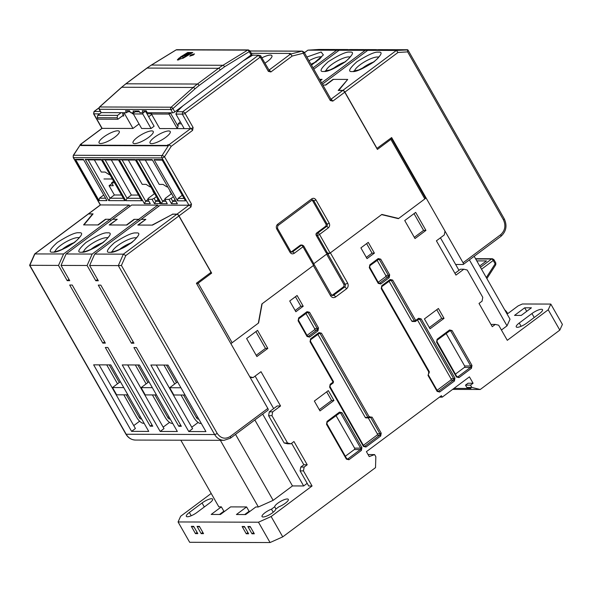 <?xml version="1.0" encoding="UTF-8"?>
<svg xmlns="http://www.w3.org/2000/svg" width="592" height="592" viewBox="0 0 592 592"><rect width="100%" height="100%" fill="white"/><g stroke="black" fill="none" stroke-linecap="round" stroke-linejoin="round"><path stroke-width="0.89" d="M120.376 381.677L112.502 387.553L116.646 394.82L127.894 394.849M112.502 387.553L123.75 387.59M311.007 64.276A12.565 3.345 150.3 0 1 316.254 61.901M154.519 193.651L153.313 191.297M153.18 191.297A1.732 0.459 150.3 0 1 152.943 191.209A1.732 0.459 150.3 0 1 153.062 190.853M361.446 68.924A12.565 3.345 150.3 0 1 373.441 62.079M177.563 381.855L169.689 387.73L173.833 394.997L185.074 395.027M169.689 387.73L180.937 387.767M170.052 190.905A1.732 0.459 -29.7 0 0 169.934 191.26A1.732 0.459 -29.7 0 0 170.163 191.349L170.304 191.349M90.591 249.602A12.565 3.345 150.3 0 1 102.594 242.757M165.767 137.322A11.625 3.093 150.3 0 1 150.035 143.064A11.625 3.093 150.3 0 1 154.497 137.292A11.625 3.093 150.3 0 1 170.23 131.55A11.625 3.093 150.3 0 1 165.767 137.322M148.777 137.27A11.625 3.093 150.3 0 1 133.045 143.012A11.625 3.093 150.3 0 1 137.507 137.233A11.625 3.093 150.3 0 1 153.239 131.498A11.625 3.093 150.3 0 1 148.777 137.27M114.804 137.166A11.625 3.093 150.3 0 1 99.071 142.909A11.625 3.093 150.3 0 1 103.533 137.129A11.625 3.093 150.3 0 1 119.266 131.387A11.625 3.093 150.3 0 1 114.804 137.166M265.038 63.1A11.625 3.093 -29.7 0 0 267.451 61.45A11.625 3.093 -29.7 0 0 271.906 55.678A11.625 3.093 -29.7 0 0 262.019 57.809M109.927 174.684A5.202 2.109 53.3 0 1 108.329 174.1L105.132 172.057L101.284 172.05L94.35 159.899M150.856 186.991A5.202 2.109 53.3 0 1 149.265 186.406L146.069 184.364L142.221 184.356L128.323 160.003M167.847 187.042A5.202 2.109 53.3 0 1 166.248 186.458L163.052 184.415L159.204 184.408L145.314 160.055M114.567 182.817L111.614 182.81L113.679 181.27M111.614 182.81L113.272 185.71L109.069 185.703L114.374 194.997L121.523 195.02M168.927 112.813L168.979 114.071L170.548 113.183L170.141 112.82M170.91 112.82L170.548 113.183L178.051 126.34L177.267 128.597L159.714 128.545L151.434 114.019L168.979 114.071L177.267 128.597L184.186 128.619L175.905 114.093L176.934 111.696L182.765 105.961M180.271 121.752L178.192 123.795L178.051 126.34M122.899 112.672L122.67 113.93L123.832 115.965L122.344 115.958M133.4 113.708L132.26 113.701L131.69 112.702M151.478 113.76L146.979 113.753L145.861 111.792M111.34 159.951L131.357 195.049L138.513 195.071M112.014 183.505L109.069 185.703M243.157 60.895L252.688 55.167L258.489 55.189L182.736 111.718L176.934 111.696M247.782 58.112L247.515 57.646M175.905 114.093L182.292 114.115L190.58 128.642L184.186 128.619M181.441 123.809L178.192 123.795M151.434 114.019L151.663 112.761M133.348 113.96L142.768 113.99L151.056 128.516L141.636 128.486L133.348 113.96L133.577 112.702M142.768 113.99L142.998 112.732M146.979 113.753L154.105 126.237L151.056 128.516M118.489 159.973L105.169 159.929L127.036 198.276L131.357 195.049M105.169 159.929L102.224 159.426L125.756 200.673L127.036 198.276L140.363 198.313M101.498 159.921L88.178 159.877L110.053 198.224L114.374 194.997M108.765 200.621L124.749 200.666L101.217 159.418L85.241 159.374L108.765 200.621L110.053 198.224L123.373 198.261M103.718 195.005L99.456 198.187L105.546 198.209M83.672 159.862L77.582 159.847L75.48 159.337L99.012 200.592L106.915 200.614L83.391 159.366L75.48 159.337M182.269 195.249L178 198.431L184.09 198.453M162.223 160.106L156.133 160.092L154.031 159.581L177.556 200.836L185.466 200.858L161.934 159.611L154.031 159.581M152.462 160.077L139.142 160.032L162.674 201.287L164.931 199.6M161.387 203.685L167.277 203.7L164.791 199.341L168.994 199.356L171.48 203.715L177.363 203.729L152.181 159.581L136.204 159.529L161.387 203.685L162.674 201.287L165.901 201.295M164.791 199.341L165.22 198.394L171.606 193.628M171.48 203.715L172.76 201.317L171.103 198.409L173.367 196.722M175.994 201.324L172.76 201.317L175.025 199.63M135.479 160.025L122.152 159.981L145.684 201.228L147.948 199.541M144.396 203.633L150.287 203.648L147.8 199.289L152.003 199.304L154.49 203.663L160.38 203.678L135.191 159.529L119.214 159.477L144.396 203.633L145.684 201.228L148.91 201.243M147.8 199.289L148.229 198.342L154.616 193.577M154.49 203.663L155.777 201.265L154.12 198.357L156.377 196.67M159.004 201.273L155.777 201.265L158.034 199.578M157.761 205.121L131.69 205.039L112.621 219.269L117.246 219.284L109.624 224.975L126.444 225.027L134.066 219.336L138.691 219.351L139.453 220.675L138.691 219.351L157.761 205.121L158.515 206.445M167.07 145.425L167.965 144.759L167.292 145.802L167.07 145.425L80.623 145.151L81.511 144.492L80.497 144.485L73.282 155.378A2.079 0.592 32.7 0 1 73.563 155.267A2.079 1.82 90.2 0 0 73.504 157.642L161.979 157.916A2.079 1.82 -89.8 0 1 162.038 155.548A2.079 0.592 32.7 0 1 164.509 156.776A2.079 0.555 150.3 0 1 161.979 157.916L188.959 205.217L160.284 205.128L141.214 219.358L145.839 219.373L138.217 225.064L152.092 225.101L172.561 214.282M390.483 138.424L391.297 138.424A1.732 0.459 150.3 0 1 391.534 138.513A1.732 0.459 150.3 0 1 390.868 139.379L377.393 149.428L344.759 92.204L332.808 101.121L330.292 100.514L303.304 53.213A2.079 0.984 -104.3 0 0 301.905 51.178A2.079 1.82 -89.8 0 1 302.305 51.127L304.103 52.177A2.079 0.555 150.3 0 1 303.304 53.213L292.204 56.048L290.48 54.094L269.027 70.1M344.759 92.204A2.079 0.844 -126.7 0 0 342.753 90.458L338.21 90.443L347.482 79.705M347.319 79.424L333.444 79.38L325.815 85.07L322.862 85.063L325.4 85.07L333.022 79.38L347.704 79.424L338.728 90.45M254.345 55.174A11.625 3.093 -29.7 0 0 250.283 55.574M251.297 53.302L290.361 53.428L290.576 53.805L289.473 54.087L290.48 54.094L301.905 51.178L249.987 51.016M290.361 53.428L289.473 54.087M248.314 57.794L248.018 57.269M122.67 113.93L124.69 113.938L124.919 112.68M124.69 113.938L132.971 128.457L102.105 128.368L93.825 113.842L99.678 113.856M100.396 111.459L94.039 111.496L93.573 113.79L94.269 111.437L98.923 107.966M151.7 114.485L148.681 116.735M139.039 123.935L132.971 128.457M80.623 145.151L80.838 145.536L167.292 145.802M125.756 200.673L141.732 200.725L118.208 159.47L102.224 159.426M85.241 159.374L88.178 159.877M99.456 198.187L99.012 200.592M178 198.431L177.556 200.836M136.204 159.529L139.142 160.032M168.994 199.356L171.103 198.409M119.214 159.477L122.152 159.981M152.003 199.304L154.12 198.357M93.085 213.875L83.968 224.893L97.85 224.938L105.472 219.247L110.097 219.262L129.167 205.032L100.485 204.943L73.504 157.642A2.079 0.555 150.3 0 1 73.223 157.531L100.203 204.839A2.079 0.555 150.3 0 0 100.485 204.943A2.079 0.844 -126.7 0 0 100.24 205.017L88.289 213.934A2.079 0.844 53.3 0 1 88.541 213.86L93.085 213.875M267.813 410.175A2.079 0.844 -126.7 0 0 268.065 410.101A2.079 0.844 -126.7 0 0 267.828 408.436L230.207 436.511C225.123 439.479 220.786 438.443 217.19 433.381A2.079 0.555 150.3 0 1 214.652 434.521L126.185 434.247L29.829 265.32L34.906 253.879L88.415 213.956L92.618 213.964L83.583 224.893L98.272 224.938L105.894 219.247L110.097 219.262L110.859 220.587L110.097 219.262L63.581 253.968L34.669 253.946L29.6 265.305L58.504 265.408L63.581 253.968M129.922 206.356L129.167 205.032M172.472 214.119L177.008 214.134A2.079 0.844 53.3 0 1 179.013 215.88L211.655 273.104L198.179 283.161A1.732 0.459 150.3 0 1 196.81 283.923M302.164 245.036L303.666 245.909A1.732 0.459 150.3 0 1 303 246.775A1.732 0.703 -126.7 0 0 301.328 245.317A1.732 1.517 -89.8 0 1 302.164 245.036L300.988 245.029A1.732 1.517 90.2 0 0 300.151 245.31L291.382 251.859A1.732 1.517 -89.8 0 1 291.19 251.977M312.006 200.177A1.732 1.517 -89.8 0 1 312.635 200.799L325.889 224.035A1.732 1.517 -89.8 0 1 325.445 226.44L316.676 232.982A1.732 1.517 90.2 0 0 316.232 235.387L326.007 252.525A1.732 1.517 90.2 0 0 327.272 253.309L329.152 253.317L326.007 252.525M292.204 56.048L270.877 71.965L268.354 71.358L260.487 57.557L260.591 55.692L258.719 55.241M268.354 71.358A2.079 0.555 -29.7 0 0 269.153 70.322L260.591 55.692M260.487 57.557L259.858 57.409L258.489 55.189L260.695 55.707M259.858 57.409L185.37 112.991L182.736 111.718L182.292 114.115L185.237 113.701L193.11 127.502A2.079 0.555 150.3 0 1 190.58 128.642A2.079 0.844 -126.7 0 1 192.585 130.388L171.251 146.305L168.972 144.766L167.965 144.759M209.997 273.097L211.655 273.104M230.776 343.471A1.732 0.459 -29.7 0 0 232.145 342.709L258.334 323.173L261.871 303.962L313.605 265.364L303 246.775L294.231 253.317A1.732 0.703 -126.7 0 0 292.559 251.859A1.732 1.517 -89.8 0 1 291.723 252.14L290.694 251.445A1.732 0.459 -29.7 0 1 290.028 252.31L276.775 229.067A1.732 0.459 -29.7 0 0 277.441 228.209L290.694 251.445M303.666 245.909L313.79 263.662L313.605 265.364M276.775 229.067C275.931 227.195 276.227 225.596 277.663 224.264L311.725 198.853C313.36 197.883 314.759 198.224 315.921 199.859L329.174 223.095C330.018 224.967 329.722 226.573 328.294 227.898L319.525 234.439A1.732 0.459 150.3 0 1 317.408 235.387A1.732 1.517 -89.8 0 1 317.852 232.989A1.732 0.703 53.3 0 1 319.525 234.439L330.129 253.036L329.152 253.317M321.796 79.565L319.599 79.343L322.092 79.35L320.346 80.653M320.22 80.431L321.671 79.343M330.129 253.036L381.855 214.43L398.653 218.463L424.834 198.927A1.732 0.459 -29.7 0 0 425.5 198.068L391.534 138.513M313.812 263.699L327.731 253.309M398.653 218.463L397.595 218.463M119.184 249.691A12.565 3.345 150.3 0 1 131.187 242.846M332.852 68.835A12.565 3.345 150.3 0 1 344.847 61.99M61.997 249.513A12.565 3.345 150.3 0 1 74 242.668M198.823 419.121L198.105 419.121A1.732 0.703 53.3 0 1 196.433 417.671L183.52 395.027M176.475 382.669L166.433 365.064M163.91 365.057L174.707 383.986M180.997 395.019L193.91 417.656A6.941 2.812 53.3 0 0 200.592 423.48L201.31 423.48M148.969 381.766L141.096 387.642L145.24 394.908L156.488 394.938M141.096 387.642L152.344 387.679M376.845 148.466L391.645 137.559L463.055 262.759A2.079 0.844 53.3 0 1 463.292 264.424A2.079 0.844 53.3 0 1 463.04 264.498L455.64 264.476M377.023 148.466L344.884 92.108L397.987 52.488L407.644 51.881L503.422 219.795C506.019 225.604 505.102 230.562 500.677 234.684L463.055 262.759M322.366 84.182L367.713 50.35L396.388 50.438L397.987 52.488M500.662 236.423A2.079 0.844 -126.7 0 0 500.913 236.349C506.264 231.465 507.366 225.604 504.221 218.766L407.918 49.935L396.388 50.438L342.879 90.361L338.676 90.354M313.79 69.16L339.12 50.261L365.19 50.342L321.604 82.858M304.436 52.755L307.921 50.157L336.596 50.246L313.035 67.828M336.596 50.246L347.793 49.543L319.11 49.454L307.921 50.157L304.392 52.681M367.713 50.35L378.91 49.647L407.585 49.735L407.644 51.881M342.879 90.361A2.079 0.844 53.3 0 1 344.884 92.108M365.19 50.342L376.475 49.795M376.386 49.632L350.316 49.558L339.12 50.261M507.166 313.457L507.492 313.212A5.55 2.25 -126.7 0 0 504.673 309.794M170.23 419.032L169.512 419.032A1.732 0.703 53.3 0 1 167.839 417.582L154.926 394.938M147.882 382.58L137.84 364.975M135.316 364.968L146.113 383.897M152.403 394.931L165.316 417.567A6.941 2.812 53.3 0 0 171.998 423.391L172.716 423.391M117.127 117.786L97.28 117.719L97.717 115.322L117.571 115.381L117.127 117.786L117.956 119.236L98.109 119.17L97.28 117.719M121.205 112.665L117.571 115.381M101.358 112.606L97.717 115.322M117.956 119.236L123.38 115.181M193.392 54.997L189.773 56.114L190.868 54.989L194.487 53.879L193.392 54.997M184.985 55.389L187.938 53.576L189.114 53.576L189.447 54.161L186.998 55.53L186.665 54.952L186.162 55.389C184.652 56.077 184.26 56.077 184.985 55.389L184.467 55.914L184.8 56.499M185.311 55.974C184.593 56.654 184.985 56.662 186.495 55.974L186.998 55.53M101.232 112.606L99.345 109.291A1.732 0.459 150.3 0 1 99.108 109.202L100.995 112.517A1.732 0.459 -29.7 0 0 101.232 112.606L126.629 112.68L125.504 110.704L129.456 110.711L130.588 112.695L134.029 112.702L133.037 110.963L138.928 110.978L139.919 112.724L143.368 112.732L144.64 111.784L146.779 111.792M134.029 112.702L135.302 111.755L139.372 111.77M126.629 112.68L127.902 111.733L130.04 111.74M251.089 54.975A1.732 0.459 -29.7 0 0 251.755 54.116L249.868 50.801A1.732 0.459 150.3 0 1 249.202 51.659L251.089 54.975L174.832 111.881A1.732 0.459 -29.7 0 1 172.716 112.828L147.319 112.746L146.187 110.763L142.235 110.756L143.368 112.732M144.056 110.756L144.64 111.784M134.85 110.97L135.302 111.755M127.317 110.704L127.902 111.733M179.221 57.935L177.326 59.888L183.594 57.949L192.792 52.51L187.745 52.496L180.501 56.95L179.383 58.216M199.112 85.477L194.997 88.844A1.732 0.659 48.2 0 0 193.221 87.475L121.737 87.253A1.732 0.659 -131.8 0 0 121.515 87.327L125.748 83.864A1.732 0.703 -126.7 0 1 125.955 83.805L147.031 68.08A69.39 60.687 -89.8 0 1 151.493 65.053A1.732 0.74 -121.5 0 0 151.3 65.098L175.972 49.957A1.732 0.74 -121.5 0 1 176.157 49.906A1.732 1.517 -89.8 0 1 176.882 49.698L248.366 49.92A1.732 1.517 -89.8 0 0 247.641 50.128L222.977 65.275L151.493 65.053L176.157 49.906L247.641 50.128A1.732 0.74 58.5 0 1 249.202 51.659L224.531 66.807L199.112 85.477A1.732 0.703 -126.7 0 0 197.439 84.027L125.955 83.805A69.39 60.687 90.2 0 0 121.737 87.253L99.678 106.974A1.732 1.517 90.2 0 0 99.345 109.291L170.829 109.513A1.732 1.517 -89.8 0 1 171.162 107.196L99.678 106.974A1.732 0.659 -131.8 0 0 99.456 107.048L99.108 109.202M176.882 49.698L175.972 49.957A1.732 0.74 -121.5 0 0 175.839 50.105M220.18 69.76A1.732 0.703 -126.7 0 0 218.515 68.302L197.439 84.027A69.39 60.687 -89.8 0 0 193.221 87.475L171.162 107.196A1.732 0.659 48.2 0 1 172.938 108.565L174.832 111.881M178.407 59.326L177.711 60.073M181.774 56.95L188.078 53.08L187.745 52.496M188.078 53.08L191.845 53.095M183.157 58.208L178.421 59.363L178.784 59.977M178.421 59.363L181.426 56.95L184.771 57.232M183.009 57.949L184.615 56.958M186.665 54.952L189.114 53.576M103.992 178.969L112.384 178.991M141.636 418.944L140.918 418.944A1.732 0.703 53.3 0 1 139.246 417.493L126.333 394.849M119.288 382.491L109.246 364.887M106.723 364.879L117.519 383.808M123.809 394.842L136.722 417.478A6.941 2.812 53.3 0 0 143.405 423.302L144.122 423.302M92.174 254.057L66.104 253.975L61.028 265.416L87.098 265.497L92.174 254.057L138.691 219.351L134.488 219.336L126.866 225.027L109.202 224.967L116.957 219.499M176.882 214.23L123.373 254.16L125.785 255.596L178.888 215.976A2.079 0.844 53.3 0 0 176.882 214.23L172.679 214.215L152.477 225.108L137.795 225.056L145.551 219.588M267.828 408.436L196.411 283.235L211.033 272.327L178.888 215.976M66.104 253.975L112.621 219.269L116.831 219.277M94.698 254.064L89.621 265.505L118.304 265.593L123.373 254.16L94.698 254.064L141.214 219.358L145.417 219.366M230.192 438.25A2.079 0.844 -126.7 0 0 230.443 438.176L224.02 440.337A12.839 11.226 90.2 0 1 214.652 434.521L118.304 265.593L121.412 265.468L125.785 255.596M88.415 213.956A2.079 0.844 -126.7 0 0 88.164 214.03L34.669 253.946M68.975 279.35L67.207 280.667L58.504 265.408M61.028 265.416L69.73 280.675L67.207 280.667M97.569 279.439L95.8 280.756L87.098 265.497M89.621 265.505L98.324 280.763L95.8 280.756M110.8 364.894L148.747 431.413L131.587 431.361L93.647 364.842L110.8 364.894M139.394 364.983L177.341 431.501L160.18 431.45L122.241 364.931L139.394 364.983M167.987 365.072L205.935 431.59L188.774 431.538L150.834 365.02L167.987 365.072M72.217 285.033L105.354 343.131L102.83 343.123L69.693 285.026L72.217 285.033M107.84 347.482L152.743 426.203L150.22 426.196L105.317 347.474L107.84 347.482M181.337 426.299L178.814 426.284L133.91 347.563L136.434 347.571L181.337 426.299M133.947 343.219L131.424 343.212L98.287 285.115L100.81 285.122L133.947 343.219M133.74 425.596L139.631 421.201M131.587 431.361L135.405 428.512L99.093 364.857M163.163 427.143L169.541 422.385M160.18 431.45L163.999 428.601L127.687 364.946M191.756 427.232L198.135 422.473M188.774 431.538L192.592 428.689L156.281 365.035M104.599 341.799L102.83 343.123M151.989 424.878L150.22 426.196M180.582 424.967L178.814 426.284M133.193 341.887L131.424 343.212M275.939 508.987L274.673 506.774A7.807 2.079 150.3 0 1 277.752 503.222A7.807 2.079 150.3 0 1 288.311 499.367A7.807 2.079 150.3 0 1 285.314 503.244A7.807 2.079 150.3 0 1 278.876 506.789L275.68 509.172A7.807 2.079 150.3 0 1 272.609 512.731A7.807 2.079 150.3 0 1 262.041 516.587A7.807 2.079 150.3 0 1 265.038 512.709A7.807 2.079 150.3 0 1 271.476 509.164L274.673 506.774M524.69 307.803L531.424 307.818L521.256 315.41L514.522 315.388L524.69 307.803L526.71 311.333M246.257 533.769L242.113 526.51L244.466 526.517L248.61 533.777L246.257 533.769L247.907 532.541M251.977 533.784L247.833 526.525L250.187 526.532L254.331 533.792L251.977 533.784L253.628 532.556M195.464 533.614L191.32 526.347L193.673 526.355L197.817 533.621L195.464 533.614L197.114 532.378M201.184 533.629L197.04 526.369L199.393 526.377L203.537 533.636L201.184 533.629L202.827 532.4M495.763 264.765A1.732 0.496 -147.3 0 0 495.141 263.832A1.732 0.459 -29.7 0 0 495.807 262.966L495.763 264.765L486.876 278.588M307.093 335.331L314.285 329.966A1.043 0.91 90.2 0 0 314.544 328.523L305.931 313.42M345.41 456.195L354.312 449.557A1.043 0.91 90.2 0 0 354.578 448.114L336.034 415.606M363.451 445.258L377 435.15A1.043 0.91 90.2 0 0 377.259 433.707L368.239 417.893M319.14 333.355A1.043 0.91 -89.8 0 1 320.22 333.762L367.943 417.419A1.043 0.91 90.2 0 0 368.698 417.893L366.011 417.885A1.043 0.91 -89.8 0 1 365.249 417.412L317.86 334.332M437.17 390.246L450.719 380.138A1.043 0.91 90.2 0 0 450.978 378.702L453.672 378.71A1.043 0.91 -89.8 0 1 453.405 380.145L438.665 391.149L437.74 391.149M418.611 319.147A1.043 0.422 -126.7 0 0 418.736 319.11L415.192 321.5A1.043 0.91 -89.8 0 1 414.43 321.027L415.695 320.457A1.043 0.422 53.3 0 1 415.813 321.293A1.043 0.422 53.3 0 1 415.688 321.33A1.043 0.91 -89.8 0 1 415.192 321.5L412.498 321.486A1.043 0.91 -89.8 0 1 411.736 321.019L389.04 281.222M417.515 320.02L450.978 378.702M449.742 330.736A1.043 0.91 -89.8 0 1 450.823 331.143L470.707 365.997L464.646 365.982A1.043 0.91 -89.8 0 1 464.387 367.425L470.44 367.44L457.986 376.734L457.061 376.734M464.646 365.982L446.109 333.474M455.485 374.063L464.387 367.425M378.273 282.214L385.459 276.849A1.043 0.91 90.2 0 0 385.725 275.413L377.111 260.31M476.775 260.88L486.498 260.917L479.69 265.993M366.315 257.394L372.042 253.124L366.618 243.615M295.142 310.504L300.862 306.234L295.438 296.725M454.952 273.326L460.472 269.205L463.839 269.212L467.199 270.019L482.776 297.325L482.066 301.165L479.017 303.444L492.27 326.68L495.319 324.409L491.952 324.394L491.264 324.912M495.319 324.409L498.679 325.208L507.292 340.319L548.222 309.779L550.804 304.073L562.4 324.409L559.817 330.114L480.253 389.484L471.854 387.464L470.529 385.14L473.075 383.246L468.028 383.231L465.482 385.126L470.529 385.14M465.482 385.126L466.807 387.449L471.01 388.456L453.946 388.404M471.854 387.464L466.807 387.449M300.795 467.036L304.155 467.051L303.452 470.892L300.085 470.877L300.795 467.036L303.844 464.764L307.211 464.772L304.155 467.051M290.901 443.808L287.542 443.8L284.182 442.994L287.542 443.001L290.901 443.808L293.95 441.536L307.211 464.772M268.605 415.688L271.972 415.695L272.675 411.854L269.316 411.847L268.605 415.688L284.182 442.994M256.188 355.311L265.468 348.385L255.899 331.609M414.304 237.325L423.583 230.399L414.015 213.623M429.348 327.554L441.684 318.355L436.755 309.712M319.28 409.694L331.609 400.488L326.68 391.852M242.113 526.51L244.836 527.161M247.833 526.525L250.557 527.176M191.32 526.347L194.043 527.006M197.04 526.369L199.763 527.021M439.464 397.143L442.224 397.151L441.403 395.7L366.411 451.659L369.223 456.595L374.603 454.582L368.069 454.56M374.603 454.582L375.839 456.75L375.52 467.636L282.739 536.87L271.136 516.535L312.065 485.995L308.706 485.988L300.085 470.877M326.599 254.153L343.73 284.182A2.079 1.82 -89.8 0 1 343.205 287.068L332.267 295.223A2.079 1.82 -89.8 0 1 332.001 295.386M326.836 253.975L327.85 253.975L345.077 284.19A2.079 1.82 -89.8 0 1 344.544 287.068L343.205 287.068M374.396 253.132L368.261 242.38L360.891 247.885L367.025 258.63L374.396 253.132L372.042 253.124M300.862 306.234L303.215 306.242L297.088 295.497L289.717 300.995L295.845 311.74L303.215 306.242M343.73 284.182L345.077 284.19A2.079 0.555 -29.7 0 0 347.615 283.057L330.38 252.843L381.603 214.622L398.401 218.655L426.107 197.98L444.992 231.095L444.289 234.935L436.408 240.818L455.958 275.095L463.839 269.212M452.621 389.395L480.253 389.484M291.597 443.29L303.844 464.764M287.542 443.001L271.972 415.695M272.675 411.854L280.556 405.979L261.005 371.695L253.124 377.578L250.224 377.57M269.316 411.847L277.197 405.964L280.556 405.979M314.034 264.432A2.079 0.555 150.3 0 1 314.145 264.52A2.079 0.555 150.3 0 1 313.804 265.164M329.922 253.154A2.079 0.555 150.3 0 1 327.85 253.975M267.821 348.392L257.55 330.38L246.62 338.535L256.891 356.547L267.821 348.392L265.468 348.385M425.937 230.406L415.665 212.395L404.736 220.55L415.007 238.561L425.937 230.406L423.583 230.399M441.684 318.355L444.037 318.363L438.406 308.484L424.42 318.918L430.051 328.797L444.037 318.363M331.609 400.488L333.962 400.495L328.331 390.616L314.352 401.05L319.983 410.929L333.962 400.495M253.124 377.578L249.765 376.771L230.88 343.656L258.586 322.98L262.13 303.777L313.346 265.549L330.58 295.763C331.971 297.724 333.651 298.124 335.62 296.969L346.549 288.815C348.266 287.224 348.614 285.3 347.615 283.057M235.527 434.38L273.149 500.351L258.371 506.974L255.848 506.959L245.68 514.552L236.423 514.522L246.598 506.937L230.614 506.885L220.446 514.47L211.196 514.441L221.364 506.856L218.84 506.848L180.826 440.204M250.039 511.296L249.077 511.288L246.598 506.937M249.077 511.288L244.718 514.544M258.371 506.974L220.357 440.322M221.364 506.856L223.85 511.214L219.484 514.47M224.812 511.214L223.85 511.214M312.065 485.995L303.452 470.892M273.659 408.598L255.115 376.09M307.189 483.331L303.659 485.965L292.47 485.936L273.149 500.351M262.678 414.119L303.659 485.965M292.47 485.936L254.841 419.965M273.23 512.243L271.476 509.164M196.921 512.494A7.807 2.079 150.3 0 1 186.354 516.35A7.807 2.079 150.3 0 1 189.351 512.472L202.057 502.985A7.807 2.079 150.3 0 1 212.624 499.13A7.807 2.079 150.3 0 1 209.627 503.008L196.921 512.494M211.203 493.454L180.649 516.254L178.066 521.959L189.669 542.294L270.063 542.546L258.467 522.211L271.136 516.535M178.066 521.959L258.467 522.211M270.063 542.546L282.739 536.87M473.075 383.246L469.426 376.852L442.224 397.151M526.813 323.047A7.807 2.079 150.3 0 1 516.246 326.902A7.807 2.079 150.3 0 1 519.243 323.017L531.949 313.538A7.807 2.079 150.3 0 1 542.516 309.683A7.807 2.079 150.3 0 1 539.519 313.56L526.813 323.047M474.17 256.306L510.03 319.184L507.018 325.837L501.417 330.018M469.389 259.873L507.018 325.837M548.222 309.779L559.817 330.114M550.804 304.073L522.373 303.985L518.155 305.872L507.988 313.464L506.767 313.457M458.978 270.322L440.433 237.814M426.107 197.98L425.448 197.98M171.51 193.702L170.163 191.349M101.824 128.471L101.824 128.257A2.079 0.555 150.3 0 0 102.105 128.368L80.497 144.485L73.563 155.267L162.038 155.548L168.972 144.766L190.58 128.642M171.251 146.305L164.509 156.776L191.49 204.085A2.079 0.555 150.3 0 1 188.959 205.217L177.008 214.134M300.151 245.31L301.328 245.317L292.559 251.859L291.382 251.859M312.014 200.126A1.732 1.517 -89.8 0 1 313.812 200.806L327.065 224.042A1.732 1.517 -89.8 0 1 326.621 226.44L317.852 232.989L316.676 232.982M312.635 200.799L313.812 200.806A1.732 0.459 150.3 0 0 315.921 199.859M325.889 224.035L327.065 224.042A1.732 0.459 150.3 0 0 329.174 223.095M325.445 226.44L326.621 226.44A1.732 0.703 -126.7 0 1 328.294 227.898M316.232 235.387L317.408 235.387L327.184 252.525M332.808 101.121A2.079 0.844 -126.7 0 0 331.054 99.419M330.958 99.256L342.753 90.458M330.292 100.514A2.079 0.555 -29.7 0 0 331.091 99.478L330.802 99.375M270.877 71.965A2.079 0.844 -126.7 0 0 269.123 70.263M185.37 112.991L185.237 113.701M193.11 127.502L192.585 130.388M191.49 204.085L190.964 206.963A2.079 0.844 -126.7 0 0 188.959 205.217M190.964 206.963L179.013 215.88M198.179 283.161L232.145 342.709M294.231 253.317C292.589 254.279 291.19 253.946 290.028 252.31M277.663 224.264A1.732 0.703 53.3 0 1 277.855 225.656L277.441 228.209M311.725 198.853A1.732 0.703 53.3 0 1 311.917 200.237L277.855 225.656M424.834 198.927L390.868 139.379M88.541 213.86L100.485 204.943M102.105 128.368A2.079 0.844 -126.7 0 0 101.854 128.442L80.26 144.552M198.105 419.121L198.609 418.751M196.433 417.671L197.528 416.849M352.403 71.536C355.718 72.098 362.903 68.887 373.944 61.886C381.662 54.886 383.128 51.652 378.332 52.192C375.01 51.63 367.832 54.841 356.791 61.834C349.073 68.842 347.608 72.076 352.403 71.536M354.556 70.951A14.223 3.789 150.3 0 1 360.128 64.743A14.223 3.789 150.3 0 1 377.444 56.987A14.223 3.789 150.3 0 1 378.695 57.18M323.809 71.447C327.132 72.009 334.31 68.798 345.351 61.797C353.069 54.797 354.534 51.563 349.739 52.103C346.424 51.541 339.238 54.753 328.197 61.746C320.479 68.753 319.014 71.987 323.809 71.447M325.963 70.862A14.223 3.789 150.3 0 1 331.535 64.654A14.223 3.789 150.3 0 1 348.851 56.899A14.223 3.789 150.3 0 1 350.101 57.091M311.525 65.187L323.373 54.945L321.145 52.015L306.871 57.024M308.987 60.732A14.223 3.789 150.3 0 1 320.257 56.81A14.223 3.789 150.3 0 1 321.508 57.002M463.292 264.424L500.913 236.349A2.079 0.844 -126.7 0 0 500.677 234.684M504.221 218.766A2.079 0.555 150.3 0 1 503.422 219.795M169.512 419.032L170.015 418.655M167.839 417.582L168.935 416.761M194.997 88.844L172.938 108.565A1.732 0.459 150.3 0 1 170.829 109.513L172.716 112.828M224.531 66.807A1.732 0.74 -121.5 0 0 222.977 65.275A69.39 60.687 90.2 0 0 218.515 68.302L147.031 68.08A1.732 0.703 -126.7 0 0 146.823 68.139L151.3 65.098A1.732 0.74 -121.5 0 0 151.167 65.253M140.918 418.944L141.421 418.566M139.246 417.493L140.341 416.672M78.891 232.782C75.569 232.219 68.391 235.431 57.35 242.431C49.632 249.432 48.167 252.666 52.962 252.125C56.277 252.688 63.462 249.476 74.503 242.483C82.221 235.475 83.679 232.242 78.891 232.782M55.108 251.541A14.223 3.789 150.3 0 1 60.687 245.34A14.223 3.789 150.3 0 1 78.003 237.584A14.223 3.789 150.3 0 1 79.254 237.769M107.485 232.871C104.162 232.308 96.984 235.52 85.944 242.52C78.225 249.521 76.76 252.754 81.555 252.214C84.871 252.777 92.056 249.565 103.097 242.572C110.815 235.564 112.273 232.33 107.485 232.871M83.701 251.63A14.223 3.789 150.3 0 1 89.281 245.428A14.223 3.789 150.3 0 1 106.597 237.673A14.223 3.789 150.3 0 1 107.848 237.858M136.079 232.959C132.756 232.397 125.578 235.609 114.53 242.609C106.819 249.609 105.354 252.843 110.149 252.303C113.464 252.865 120.65 249.654 131.69 242.661C139.409 235.653 140.866 232.419 136.079 232.959M112.295 251.718A14.223 3.789 150.3 0 1 117.875 245.517A14.223 3.789 150.3 0 1 135.191 237.762A14.223 3.789 150.3 0 1 136.441 237.947M217.19 433.381L121.412 265.468M268.065 410.101L230.443 438.176A2.079 0.844 -126.7 0 0 230.207 436.511M125.896 434.136A2.079 0.555 150.3 0 0 126.185 434.247A12.839 11.226 90.2 0 0 135.546 440.063C131.394 439.893 128.183 437.917 125.896 434.136L29.6 265.305M475.687 258.978L491.56 259.022A1.732 1.517 -89.8 0 1 492.396 258.741L493.898 259.614A1.732 0.459 150.3 0 1 493.232 260.48A1.732 0.703 -126.7 0 0 491.56 259.022L480.445 267.318M475.576 258.689A1.732 1.517 90.2 0 0 475.524 258.689L492.396 258.741M481.525 269.212L493.232 260.48L495.141 263.832L486.298 277.581M307.211 312.435A1.043 0.91 -89.8 0 1 308.291 312.842L317.238 328.53A1.043 0.91 -89.8 0 1 316.972 329.973L308.587 336.234L307.662 336.226M309.586 337.107A1.043 0.422 53.3 0 0 308.587 336.234A1.043 0.91 -89.8 0 1 308.084 336.404L307.47 335.982L307.07 336.5L309.586 337.107L317.978 330.847L318.503 327.961L309.557 312.28L307.041 311.673A1.043 0.422 53.3 0 1 307.159 312.502A1.043 0.422 53.3 0 1 307.033 312.539M306.708 312.842L309.557 312.28M318.503 327.961L317.238 328.53L314.544 328.523M314.285 329.966L316.972 329.973A1.043 0.422 53.3 0 1 317.978 330.847M339.675 412.868A1.043 0.91 -89.8 0 1 340.748 413.275L360.632 448.137L354.578 448.114M339.172 413.268L342.021 412.705L339.497 412.106L327.043 421.4L326.51 424.279L346.394 459.133L348.917 459.74L361.372 450.445L361.904 447.567L360.632 448.137A1.043 0.91 -89.8 0 1 360.365 449.572L347.911 458.867L346.993 458.867M348.917 459.74A1.043 0.422 53.3 0 0 347.911 458.867A1.043 0.91 -89.8 0 1 347.415 459.037L346.794 458.622L346.394 459.133M354.312 449.557L360.365 449.572A1.043 0.422 53.3 0 1 361.372 450.445M369.763 417.33A1.043 0.91 -89.8 0 1 370.844 417.737L379.953 433.714A1.043 0.91 -89.8 0 1 379.687 435.157L364.946 446.161L364.021 446.153M365.945 447.034A1.043 0.422 53.3 0 0 364.946 446.161A1.043 0.91 -89.8 0 1 364.443 446.331L363.828 445.909L363.429 446.427L365.945 447.034L380.693 436.03L381.218 433.152L372.109 417.175L369.208 416.849A1.043 0.422 53.3 0 1 369.327 417.686A1.043 0.422 53.3 0 1 369.201 417.723A1.043 0.91 90.2 0 1 368.698 417.893L369.704 417.397A1.043 0.422 -126.7 0 0 369.586 416.568M381.218 433.152L379.953 433.714L377.259 433.707M377 435.15L379.687 435.157A1.043 0.422 53.3 0 1 380.693 436.03M369.253 417.737L372.109 417.175M318.637 333.755L321.486 333.192L369.208 416.849L367.943 417.419L365.249 417.412M439.664 392.022A1.043 0.422 53.3 0 0 438.665 391.149A1.043 0.91 -89.8 0 1 438.161 391.319L437.547 390.905L437.148 391.416L439.664 392.022L454.412 381.019L454.937 378.14L421.141 318.881L418.618 318.274L415.695 320.457L392.666 280.083L391.401 280.645L414.43 321.027L411.736 321.019M450.719 380.138L453.405 380.145A1.043 0.422 53.3 0 1 454.412 381.019M418.796 319.044A1.043 0.91 -89.8 0 1 419.869 319.451L418.292 319.443M390.32 280.245A1.043 0.91 -89.8 0 1 391.401 280.645L389.817 280.645M471.972 365.434L470.707 365.997A1.043 0.91 -89.8 0 1 470.44 367.44A1.043 0.422 53.3 0 1 471.439 368.313L471.972 365.434L452.088 330.573L449.572 329.966L437.111 339.26L436.585 342.146L456.462 377L458.985 377.607A1.043 0.422 -126.7 0 0 457.986 376.734A1.043 0.91 -89.8 0 1 457.483 376.904L456.861 376.482L456.462 377M449.239 331.135L452.088 330.573M378.392 259.326A1.043 0.91 -89.8 0 1 379.472 259.733L388.419 275.421A1.043 0.91 -89.8 0 1 388.152 276.864L379.761 283.117L378.843 283.117M380.767 283.99A1.043 0.422 53.3 0 0 379.761 283.117A1.043 0.91 -89.8 0 1 379.265 283.287L378.643 282.872L378.244 283.39L380.767 283.99L389.151 277.737L389.684 274.851L380.737 259.163L378.214 258.563L369.83 264.824L369.297 267.702L369.697 267.184L378.503 282.821M389.684 274.851L388.419 275.421L385.725 275.413M385.459 276.849L388.152 276.864A1.043 0.422 53.3 0 1 389.151 277.737M377.888 259.725L380.737 259.163M310.304 341.155L310.053 341.732L333.081 382.106L333.481 381.588L333.2 382.935A1.043 0.422 -126.7 0 0 333.081 382.106L330.158 384.289L329.626 387.168L330.025 386.65L363.688 445.857M333.074 382.972A1.043 0.422 -126.7 0 0 333.2 382.935L330.277 385.118A1.043 0.422 -126.7 0 0 330.158 384.289M392.666 280.083L390.143 279.476L381.759 285.736L381.226 288.615L428.948 372.279L429.348 371.761L429.059 373.108A1.043 0.422 -126.7 0 0 428.948 372.279L428.031 375.439L437.148 391.416M428.941 373.145A1.043 0.422 -126.7 0 0 429.059 373.108L428.682 373.397A1.043 0.422 -126.7 0 0 428.564 372.56M421.141 318.881L419.869 319.451L453.672 378.71L454.937 378.14M332.267 295.223L333.614 295.223A2.079 1.82 -89.8 0 1 332.615 295.563L331.379 294.727A2.079 0.555 150.3 0 1 330.58 295.763M346.549 288.815A2.079 0.844 53.3 0 0 344.544 287.068L333.614 295.223A2.079 0.844 53.3 0 1 335.62 296.969M307.041 311.673L298.649 317.934L298.116 320.812L307.07 336.5M298.642 318.799A1.043 0.422 -126.7 0 0 298.768 318.762A1.043 0.422 -126.7 0 0 298.649 317.934M298.375 320.242L298.116 320.812M307.322 335.93L298.516 320.294L298.768 318.762L307.529 312.376M361.904 447.567L342.021 412.705M339.49 412.972A1.043 0.422 -126.7 0 0 339.616 412.935A1.043 0.422 -126.7 0 0 339.497 412.106M327.036 422.266A1.043 0.422 -126.7 0 0 327.161 422.229A1.043 0.422 -126.7 0 0 327.043 421.4M326.769 423.709L326.51 424.279M346.653 458.563L326.91 423.761L327.161 422.229L339.993 412.802M329.626 387.168L363.429 446.427M369.578 417.441A1.043 0.422 -126.7 0 0 369.704 417.397L370.081 417.271M318.962 333.459A1.043 0.422 -126.7 0 0 319.088 333.422A1.043 0.422 -126.7 0 0 318.97 332.586L310.578 338.846L310.053 341.732M321.486 333.192L318.97 332.586M310.571 339.719A1.043 0.422 -126.7 0 0 310.696 339.682A1.043 0.422 -126.7 0 0 310.578 338.846M330.151 385.155A1.043 0.422 -126.7 0 0 330.277 385.118L330.025 386.65M390.135 280.349A1.043 0.422 -126.7 0 0 390.261 280.312A1.043 0.422 -126.7 0 0 390.143 279.476M381.751 286.602A1.043 0.422 -126.7 0 0 381.877 286.565A1.043 0.422 -126.7 0 0 381.759 285.736M381.485 288.045L381.226 288.615M428.556 373.434A1.043 0.422 -126.7 0 0 428.682 373.397L428.031 375.439M428.29 374.869L437.407 390.846M419.114 318.977L418.736 319.11A1.043 0.422 -126.7 0 0 418.618 318.274M458.985 377.607L471.439 368.313M449.565 330.839A1.043 0.422 -126.7 0 0 449.691 330.802A1.043 0.422 -126.7 0 0 449.572 329.966M437.103 340.134A1.043 0.422 -126.7 0 0 437.229 340.097A1.043 0.422 -126.7 0 0 437.111 339.26M436.837 341.577L436.585 342.146M456.721 376.431L436.985 341.628L437.229 340.097L450.061 330.669M369.297 267.702L378.244 283.39M378.207 259.429A1.043 0.422 -126.7 0 0 378.332 259.392A1.043 0.422 -126.7 0 0 378.214 258.563M369.822 265.69A1.043 0.422 -126.7 0 0 369.948 265.653A1.043 0.422 -126.7 0 0 369.83 264.824M191.216 515.743L189.351 512.472M204.329 506.967L202.057 502.985M521.108 326.296L519.243 323.017M534.221 317.512L531.949 313.538M154.386 193.747L152.943 191.209M171.377 193.799L169.934 191.26M249.965 50.964L302.305 51.127M304.103 52.177L331.091 99.478M311.917 200.237L312.546 200.015M73.282 155.378L73.223 157.531M98.96 107.825L94.039 111.496M101.824 128.257L93.58 113.797M379.132 56.432C379.109 56.27 379.124 58.179 371.147 63.684L358.685 69.974L353.794 70.988M350.538 56.344C350.516 56.181 350.531 58.09 342.553 63.596L330.092 69.886L325.2 70.899M321.944 56.255L319.769 58.956L311.466 65.076M319.081 49.462L307.884 50.165M99.456 107.048L121.515 87.327M125.748 83.864L146.823 68.139M249.868 50.801L248.366 49.92M79.691 237.022L77.515 239.723C72.727 243.815 68.391 246.701 64.506 248.381C58.682 250.845 55.389 251.903 54.627 251.563L54.353 251.578M108.284 237.111L106.109 239.812C101.321 243.904 96.984 246.79 93.099 248.47C87.276 250.934 83.983 251.992 83.22 251.652L82.947 251.667M136.878 237.2L134.702 239.901C129.914 243.993 125.578 246.879 121.693 248.559C115.869 251.023 112.576 252.081 111.814 251.741L111.54 251.755M224.02 440.337L135.546 440.063M495.807 262.966L493.898 259.614M333.481 381.588L310.452 341.214L310.696 339.682L319.465 333.289M429.348 371.761L381.625 288.097L381.877 286.565L390.639 280.179M314.145 264.52L331.379 294.727M369.697 267.184L369.948 265.653L378.71 259.259"/></g></svg>
